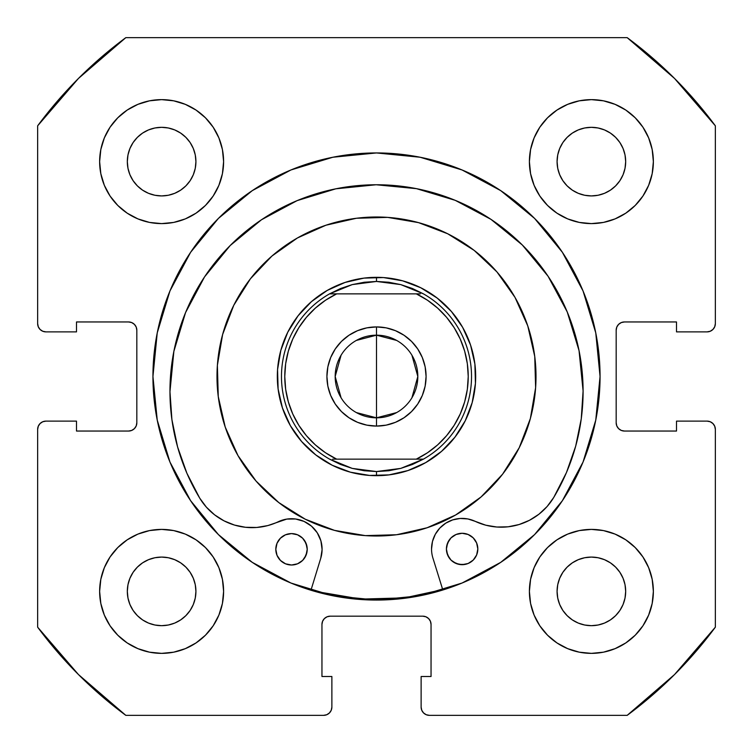 <?xml version="1.0" encoding="UTF-8"?>
<svg xmlns="http://www.w3.org/2000/svg" width="753" height="753" viewBox="0 0 753 753"><rect width="100%" height="100%" fill="white"/><g stroke="black" fill="none" stroke-linecap="round" stroke-linejoin="round"><path stroke-width="1.13" d="M600.056 376.5A223.556 223.556 0 0 1 376.5 600.056A223.556 223.556 0 0 1 152.944 376.5L157.236 420.118L169.962 462.05L190.622 500.698L218.417 534.583L252.302 562.378L290.95 583.038L332.882 595.764L376.5 600.056L420.118 595.764L462.05 583.038L500.698 562.378L534.583 534.583L562.378 500.698L583.038 462.05L595.764 420.118L600.056 376.5L595.764 332.882L583.038 290.95L562.378 252.302L534.583 218.417L500.698 190.622L462.05 169.962L420.118 157.236L376.5 152.944L332.882 157.236L290.95 169.962L252.302 190.622L218.417 218.417L190.622 252.302L169.962 290.95L157.236 332.882L152.944 376.5A223.556 223.556 0 0 1 376.5 152.944A223.556 223.556 0 0 1 600.056 376.5A223.556 223.556 0 0 0 583.086 291.053M582.991 290.837A223.556 223.556 0 0 0 562.453 252.406M562.312 252.189A223.556 223.556 0 0 0 534.658 218.492M534.508 218.342A223.556 223.556 0 0 0 500.811 190.688M500.594 190.547A223.556 223.556 0 0 0 462.163 170.009M461.947 169.914A223.556 223.556 0 0 0 291.053 169.914M290.837 170.009A223.556 223.556 0 0 0 252.406 190.547M252.189 190.688A223.556 223.556 0 0 0 218.492 218.342M218.342 218.492A223.556 223.556 0 0 0 190.688 252.189M190.547 252.406A223.556 223.556 0 0 0 170.009 290.837M529.397 591.378A61.981 61.981 0 0 1 591.378 529.397A61.981 61.981 0 0 1 653.369 591.378A61.981 61.981 0 0 1 591.378 653.369A61.981 61.981 0 0 1 529.397 591.378L530.583 603.473L534.112 615.097L539.845 625.818L547.553 635.212L556.947 642.921L567.658 648.644L579.292 652.173L591.378 653.369L603.473 652.173L615.097 648.644L625.818 642.921L635.212 635.212L642.921 625.818L648.644 615.097L652.173 603.473L653.369 591.378L652.173 579.292L648.644 567.658L642.921 556.947L635.212 547.553L625.818 539.845L615.097 534.112L603.473 530.583L591.378 529.397L579.292 530.583L567.658 534.112L556.947 539.845L547.553 547.553L539.845 556.947L534.112 567.658L530.583 579.292L529.397 591.378L529.924 599.473M223.603 591.378A61.981 61.981 0 0 1 161.622 653.369A61.981 61.981 0 0 1 99.631 591.378L100.827 603.473L104.356 615.097L110.079 625.818L117.788 635.212L127.182 642.921L137.903 648.644L149.527 652.173L161.622 653.369L173.708 652.173L185.342 648.644L196.053 642.921L205.447 635.212L213.155 625.818L218.888 615.097L222.417 603.473L223.603 591.378L222.417 579.292L218.888 567.658L213.155 556.947L205.447 547.553L196.053 539.845L185.342 534.112L173.708 530.583L161.622 529.397L149.527 530.583L137.903 534.112L127.182 539.845L117.788 547.553L110.079 556.947L104.356 567.658L100.827 579.292L99.631 591.378A61.981 61.981 0 0 1 161.622 529.397A61.981 61.981 0 0 1 223.603 591.378M653.369 161.622A61.981 61.981 0 0 1 591.378 223.603A61.981 61.981 0 0 1 529.397 161.622L530.583 173.708L534.112 185.342L539.845 196.053L547.553 205.447L556.947 213.155L567.658 218.888L579.292 222.417L591.378 223.603L603.473 222.417L615.097 218.888L625.818 213.155L635.212 205.447L642.921 196.053L648.644 185.342L652.173 173.708L653.369 161.622L652.173 149.527L648.644 137.903L642.921 127.182L635.212 117.788L625.818 110.079L615.097 104.356L603.473 100.827L591.378 99.631L579.292 100.827L567.658 104.356L556.947 110.079L547.553 117.788L539.845 127.182L534.112 137.903L530.583 149.527L529.397 161.622A61.981 61.981 0 0 1 591.378 99.631A61.981 61.981 0 0 1 653.369 161.622L652.173 173.708M223.603 161.622A61.981 61.981 0 0 1 161.622 223.603A61.981 61.981 0 0 1 99.631 161.622L100.827 173.708L104.356 185.342L110.079 196.053L117.788 205.447L127.182 213.155L137.903 218.888L149.527 222.417L161.622 223.603L173.708 222.417L185.342 218.888L196.053 213.155L205.447 205.447L213.155 196.053L218.888 185.342L222.417 173.708L223.603 161.622L222.417 149.527L218.888 137.903L213.155 127.182L205.447 117.788L196.053 110.079L185.342 104.356L173.708 100.827L161.622 99.631L149.527 100.827L137.903 104.356L127.182 110.079L117.788 117.788L110.079 127.182L104.356 137.903L100.827 149.527L99.631 161.622A61.981 61.981 0 0 1 161.622 99.631A61.981 61.981 0 0 1 223.603 161.622L223.076 153.527M195.262 168.314L195.921 161.622A34.299 34.299 0 0 1 161.622 195.921A34.299 34.299 0 0 1 127.323 161.622A34.299 34.299 0 0 1 161.622 127.323A34.299 34.299 0 0 1 195.921 161.622L195.262 168.314L193.305 174.743L190.142 180.673L185.869 185.869L180.673 190.142L174.743 193.305L168.314 195.262L161.622 195.921L154.93 195.262L148.492 193.305L142.562 190.142L137.366 185.869L133.102 180.673L129.93 174.743L127.982 168.314L127.323 161.622L127.982 154.93L129.93 148.492L133.102 142.562L137.366 137.366L142.562 133.102L148.492 129.93L154.93 127.982L161.622 127.323L168.314 127.982L174.743 129.93L180.673 133.102L185.869 137.366L190.142 142.562L193.305 148.492L195.262 154.93L195.921 161.622L195.262 154.93L193.305 148.492L190.142 142.562L185.869 137.366L180.673 133.102L174.743 129.93M625.018 168.314L625.677 161.622A34.299 34.299 0 0 1 591.378 195.921A34.299 34.299 0 0 1 557.079 161.622A34.299 34.299 0 0 1 591.378 127.323A34.299 34.299 0 0 1 625.677 161.622L625.018 168.314L623.07 174.743L619.898 180.673L615.634 185.869L610.438 190.142L604.508 193.305L598.07 195.262L591.378 195.921L584.686 195.262L578.257 193.305L572.327 190.142L567.131 185.869L562.858 180.673L559.695 174.743L557.738 168.314L557.079 161.622L557.738 154.93L559.695 148.492L562.858 142.562L567.131 137.366L572.327 133.102L578.257 129.93L584.686 127.982L591.378 127.323L598.07 127.982L604.508 129.93L610.438 133.102L615.634 137.366L619.898 142.562L623.07 148.492L625.018 154.93L625.677 161.622L625.018 154.93L623.07 148.492L619.898 142.562L615.634 137.366L610.438 133.102L604.508 129.93M195.262 598.07L195.921 591.378A34.299 34.299 0 0 1 161.622 625.677A34.299 34.299 0 0 1 127.323 591.378A34.299 34.299 0 0 1 161.622 557.079A34.299 34.299 0 0 1 195.921 591.378L195.262 598.07L193.305 604.508L190.142 610.438L185.869 615.634L180.673 619.898L174.743 623.07L168.314 625.018L161.622 625.677L154.93 625.018L148.492 623.07L142.562 619.898L137.366 615.634L133.102 610.438L129.93 604.508L127.982 598.07L127.323 591.378L127.982 584.686L129.93 578.257L133.102 572.327L137.366 567.131L142.562 562.858L148.492 559.695L154.93 557.738L161.622 557.079L168.314 557.738L174.743 559.695L180.673 562.858L185.869 567.131L190.142 572.327L193.305 578.257L195.262 584.686L195.921 591.378L195.262 584.686L193.305 578.257L190.142 572.327L185.869 567.131L180.673 562.858L174.743 559.695M625.018 598.07L625.677 591.378A34.299 34.299 0 0 1 591.378 625.677A34.299 34.299 0 0 1 557.079 591.378A34.299 34.299 0 0 1 591.378 557.079A34.299 34.299 0 0 1 625.677 591.378L625.018 598.07L623.07 604.508L619.898 610.438L615.634 615.634L610.438 619.898L604.508 623.07L598.07 625.018L591.378 625.677L584.686 625.018L578.257 623.07L572.327 619.898L567.131 615.634L562.858 610.438L559.695 604.508L557.738 598.07L557.079 591.378L557.738 584.686L559.695 578.257L562.858 572.327L567.131 567.131L572.327 562.858L578.257 559.695L584.686 557.738L591.378 557.079L598.07 557.738L604.508 559.695L610.438 562.858L615.634 567.131L619.898 572.327L623.07 578.257L625.018 584.686L625.677 591.378L625.018 584.686L623.07 578.257L619.898 572.327L615.634 567.131L610.438 562.858L604.508 559.695M40.069 329.447L42.752 331.245L45.914 331.875A8.264 8.264 0 0 1 37.65 323.602L37.65 125.817A421.492 421.492 0 0 1 125.817 37.65L627.183 37.65L674.547 78.453L715.35 125.817L715.35 323.602L714.719 326.774L712.931 329.447L710.248 331.245L707.086 331.875L676.505 331.875L676.505 321.955L624.435 321.955L621.272 322.585L618.599 324.374L616.801 327.056L616.17 330.219L616.17 422.781L616.801 425.944L618.599 428.626L621.272 430.415L624.435 431.045L676.505 431.045L676.505 421.125L707.086 421.125L710.248 421.755L712.931 423.553L714.719 426.226L715.35 429.398L715.35 627.183L674.547 674.547L627.183 715.35L429.398 715.35L426.226 714.719L423.553 712.931L421.755 710.248L421.125 707.086L421.125 676.505L431.045 676.505L431.045 624.435L430.415 621.272L428.626 618.599L425.944 616.801L422.781 616.17L330.219 616.17L327.056 616.801L324.374 618.599L322.585 621.272L321.955 624.435L321.955 676.505L331.875 676.505L331.875 707.086L331.245 710.248L329.447 712.931L326.774 714.719L323.602 715.35L125.817 715.35L78.453 674.547L37.65 627.183L37.65 429.398L38.281 426.226L40.069 423.553L42.752 421.755L45.914 421.125L76.495 421.125L76.495 431.045L128.565 431.045L131.728 430.415L134.401 428.626L136.199 425.944L136.83 422.781L136.83 330.219L136.199 327.056L134.401 324.374L131.728 322.585L128.565 321.955L76.495 321.955L76.495 331.875L45.914 331.875L42.752 331.245L40.069 329.447L38.281 326.774L37.65 323.602L37.65 125.817L78.453 78.453L125.817 37.65L627.183 37.65A421.492 421.492 0 0 1 715.35 125.817L715.35 323.602A8.264 8.264 0 0 1 707.086 331.875L676.505 331.875L676.505 321.955L624.435 321.955A8.264 8.264 0 0 0 616.17 330.219L616.801 327.056M712.931 329.447L710.248 331.245M621.272 430.415L624.435 431.045A8.264 8.264 0 0 1 616.17 422.781L616.17 330.219M624.435 431.045L676.505 431.045L676.505 421.125L707.086 421.125L710.248 421.755L712.931 423.553M714.719 426.226L715.35 429.398L715.35 627.183A421.492 421.492 0 0 1 627.183 715.35L429.398 715.35A8.264 8.264 0 0 1 421.125 707.086L421.125 676.505L431.045 676.505L431.045 624.435A8.264 8.264 0 0 0 422.781 616.17L425.944 616.801M423.553 712.931L421.755 710.248M322.585 621.272L321.955 624.435A8.264 8.264 0 0 1 330.219 616.17L422.781 616.17M321.955 624.435L321.955 676.505L331.875 676.505L331.875 707.086L331.245 710.248L329.447 712.931M40.069 423.553L42.752 421.755M136.199 425.944L136.83 422.781A8.264 8.264 0 0 1 128.565 431.045L76.495 431.045L76.495 421.125L45.914 421.125A8.264 8.264 0 0 0 37.65 429.398L37.65 627.183A421.492 421.492 0 0 0 125.817 715.35L323.602 715.35A8.264 8.264 0 0 0 331.875 707.086M131.728 322.585L128.565 321.955A8.264 8.264 0 0 1 136.83 330.219L136.83 422.781M591.378 223.603L599.473 223.076M161.622 529.397L153.527 529.924M196.053 110.079L185.342 104.356M173.708 100.827L161.622 99.631M110.079 127.182L104.356 137.903M218.888 185.342L222.417 173.708M625.818 110.079L615.097 104.356M567.658 218.888L579.292 222.417M642.921 196.053L648.644 185.342M185.342 534.112L173.708 530.583M110.079 556.947L104.356 567.658M100.827 579.292L99.631 591.378M127.182 642.921L137.903 648.644M534.112 567.658L530.583 579.292M556.947 642.921L567.658 648.644M579.292 652.173L591.378 653.369M642.921 625.818L648.644 615.097M168.314 127.982L161.622 127.323L154.93 127.982L148.492 129.93L142.562 133.102L137.366 137.366L133.102 142.562L129.93 148.492M127.982 154.93L127.323 161.622L127.982 168.314L129.93 174.743L133.102 180.673L137.366 185.869L142.562 190.142L148.492 193.305M154.93 195.262L161.622 195.921L168.314 195.262L174.743 193.305L180.673 190.142L185.869 185.869L190.142 180.673L193.305 174.743M598.07 127.982L591.378 127.323L584.686 127.982L578.257 129.93L572.327 133.102L567.131 137.366L562.858 142.562L559.695 148.492M557.738 154.93L557.079 161.622L557.738 168.314L559.695 174.743L562.858 180.673L567.131 185.869L572.327 190.142L578.257 193.305M584.686 195.262L591.378 195.921L598.07 195.262L604.508 193.305L610.438 190.142L615.634 185.869L619.898 180.673L623.07 174.743M168.314 557.738L161.622 557.079L154.93 557.738L148.492 559.695L142.562 562.858L137.366 567.131L133.102 572.327L129.93 578.257M127.982 584.686L127.323 591.378L127.982 598.07L129.93 604.508L133.102 610.438L137.366 615.634L142.562 619.898L148.492 623.07M154.93 625.018L161.622 625.677L168.314 625.018L174.743 623.07L180.673 619.898L185.869 615.634L190.142 610.438L193.305 604.508M598.07 557.738L591.378 557.079L584.686 557.738L578.257 559.695L572.327 562.858L567.131 567.131L562.858 572.327L559.695 578.257M557.738 584.686L557.079 591.378L557.738 598.07L559.695 604.508L562.858 610.438L567.131 615.634L572.327 619.898L578.257 623.07M584.686 625.018L591.378 625.677L598.07 625.018L604.508 623.07L610.438 619.898L615.634 615.634L619.898 610.438L623.07 604.508M45.914 331.875L76.495 331.875L76.495 321.955L128.565 321.955M707.086 421.125A8.264 8.264 0 0 1 715.35 429.398M152.944 376.5A223.556 223.556 0 0 0 169.914 461.947M170.009 462.163A223.556 223.556 0 0 0 190.547 500.594M190.688 500.811A223.556 223.556 0 0 0 218.342 534.508M218.492 534.658A223.556 223.556 0 0 0 252.189 562.312M252.406 562.453A223.556 223.556 0 0 0 290.837 582.991M291.053 583.086A223.556 223.556 0 0 0 461.947 583.086M462.163 582.991A223.556 223.556 0 0 0 500.594 562.453M500.811 562.312A223.556 223.556 0 0 0 534.508 534.658M534.658 534.508A223.556 223.556 0 0 0 562.312 500.811M562.453 500.594A223.556 223.556 0 0 0 582.991 462.163M475.67 375.258L475.397 369.008M473.524 355.934L472.027 349.863M467.641 337.4L464.996 331.734M458.266 320.373L457.57 319.376M457.56 319.357L454.567 315.328M445.748 305.502L441.126 301.275M430.565 293.359L425.21 290.112M413.303 284.408L407.42 282.271M394.628 278.996L388.444 278.045M375.258 277.33L374.062 277.358M374.015 277.358L369.008 277.603M355.934 279.476L349.863 280.973M337.4 285.359L331.734 288.004M320.373 294.734L319.376 295.43M319.357 295.44L315.328 298.433M305.502 307.252L301.275 311.874M293.359 322.435L290.112 327.79M284.408 339.697L282.271 345.58M278.996 358.372L278.045 364.556M277.33 377.742L277.603 383.992M279.476 397.066L280.973 403.137M285.359 415.6L288.004 421.266M294.734 432.627L295.43 433.624M295.44 433.643L298.433 437.672M307.252 447.498L311.874 451.725M322.435 459.641L327.79 462.888M339.697 468.592L345.58 470.729M358.372 474.004L364.556 474.955M377.742 475.67L378.938 475.642M378.985 475.642L383.992 475.397M397.066 473.524L403.137 472.027M415.6 467.641L421.266 464.996M432.627 458.266L433.624 457.57M433.643 457.56L437.672 454.567M447.498 445.748L451.725 441.126M459.641 430.565L462.888 425.21M468.592 413.303L470.729 407.42M474.004 394.628L474.955 388.444M356.338 340.431L376.5 335.179A41.321 41.321 0 0 0 335.179 376.5A41.321 41.321 0 0 0 376.5 417.821L376.5 426.085A49.585 49.585 0 0 1 326.915 376.5A49.585 49.585 0 0 1 376.5 326.915L376.5 417.821A41.321 41.321 0 0 1 335.179 376.5A41.321 41.321 0 0 1 376.5 335.179L396.662 340.431M396.662 412.569L376.5 417.821L356.338 412.569M341.071 397.782L335.179 376.5L341.071 355.218M376.5 277.32L376.5 281.453L376.5 277.32A99.18 99.18 0 0 1 475.68 376.5A99.18 99.18 0 0 1 376.5 475.68A99.18 99.18 0 0 0 475.68 376.5A99.18 99.18 0 0 0 376.5 277.32L370.241 277.518L376.5 277.32A99.18 99.18 0 0 0 277.32 376.5A99.18 99.18 0 0 0 376.5 475.68L382.759 475.482L376.5 475.68A99.18 99.18 0 0 1 277.32 376.5A99.18 99.18 0 0 1 376.5 277.32M454.163 425.332L446.595 435.676L437.634 444.901L427.478 452.769L416.315 459.142L332.685 459.142L423.431 459.142L412.399 464.497L400.775 468.394L388.736 470.757A95.047 95.047 0 0 0 388.755 470.747A95.047 95.047 0 0 1 388.727 470.757L376.5 471.547L376.5 475.68L376.5 471.547L352.225 468.394L329.569 459.142A95.047 95.047 0 0 1 329.569 293.858L352.225 284.606L376.5 281.453L400.775 284.606L423.431 293.858A95.047 95.047 0 0 1 423.431 459.142L400.775 468.394L376.5 471.547L364.292 470.757M418.423 459.142L423.431 459.142A95.047 95.047 0 0 0 423.431 293.858L412.399 288.503L400.775 284.606L388.736 282.243A95.047 95.047 0 0 1 388.755 282.253L388.708 282.243M357.148 279.231L351.058 280.643M341.787 283.599L338.549 284.869M338.492 284.898L332.845 287.448M324.327 292.155L321.456 293.999M321.399 294.037L316.307 297.68M308.871 303.967L302.085 310.933M296.023 318.547L294.075 321.343M293.999 321.456L290.724 326.708M286.262 335.358L284.898 338.492M284.869 338.549L282.657 344.403L284.869 338.549M279.965 353.759L278.205 363.322L279.965 353.759M279.231 395.852L280.643 401.942M283.599 411.213L284.869 414.451M284.898 414.508L287.448 420.155M292.155 428.673L293.999 431.544M294.037 431.601L297.68 436.693M303.967 444.129L310.933 450.915M318.547 456.977L321.343 458.925M321.456 459.001L326.708 462.276M335.358 466.738L338.492 468.102M338.549 468.131L344.403 470.343L338.549 468.131M353.759 473.035L363.322 474.795L353.759 473.035M395.852 473.769L401.942 472.357M411.213 469.401L414.451 468.131M414.508 468.102L420.155 465.552M428.673 460.845L431.544 459.001M431.601 458.963L436.693 455.32M444.129 449.033L450.915 442.067M456.977 434.453L458.925 431.657M459.001 431.544L462.276 426.292M466.738 417.642L468.102 414.508M468.131 414.451L470.343 408.597M473.035 399.241L473.769 395.852M473.769 357.148L472.357 351.058M469.401 341.787L468.131 338.549M468.102 338.492L465.552 332.845M460.845 324.327L459.001 321.456M458.963 321.399L455.32 316.307M449.033 308.871L442.067 302.085M434.453 296.023L431.657 294.075M431.544 293.999L426.292 290.724M417.642 286.262L414.508 284.898M414.451 284.869L408.597 282.657M399.241 279.965L395.852 279.231M388.736 282.243L376.5 281.453L364.264 282.243A95.047 95.047 0 0 0 364.245 282.253A95.047 95.047 0 0 1 364.273 282.243L352.225 284.606L340.601 288.503L329.569 293.858L420.315 293.858L416.315 293.858L427.478 300.231L437.634 308.099L446.595 317.324L437.634 308.099M298.837 327.668L306.405 317.324L315.366 308.099L325.522 300.231L336.685 293.858L416.315 293.858A91.734 91.734 0 0 1 416.315 459.142M285.66 389.32L288.343 401.895L285.66 389.32L284.766 376.5L285.66 363.68L288.343 351.105L292.757 339.038L298.819 327.696M306.405 435.676L315.366 444.901L306.405 435.676L298.837 425.332M454.181 425.304L460.243 413.962L454.181 425.304M467.34 363.68L464.657 351.105L460.243 339.038L464.657 351.105L467.34 363.68L468.234 376.5L467.34 389.32L464.657 401.895L460.243 413.962M446.595 317.324L454.163 327.668M376.5 426.085L366.824 425.134L357.524 422.311L366.824 425.134L376.5 426.085L386.176 425.134L376.5 426.085L376.5 335.179A41.321 41.321 0 0 1 417.821 376.5A41.321 41.321 0 0 1 376.5 417.821A41.321 41.321 0 0 0 417.821 376.5A41.321 41.321 0 0 0 376.5 335.179L376.5 326.915L386.176 327.866L395.476 330.689L386.176 327.866L376.5 326.915L366.824 327.866L376.5 326.915A49.585 49.585 0 0 1 426.085 376.5A49.585 49.585 0 0 1 376.5 426.085M335.273 404.05L330.689 395.476L327.866 386.176L330.689 395.476L335.273 404.05L341.438 411.562L348.95 417.727L357.524 422.311M327.866 366.824L330.689 357.524L335.273 348.95L330.689 357.524L327.866 366.824L326.915 376.5L327.866 386.176M341.438 341.438L348.95 335.273L357.524 330.689L348.95 335.273L341.438 341.438L335.273 348.95M417.727 348.95L422.311 357.524L425.134 366.824L422.311 357.524L417.727 348.95L411.562 341.438L404.05 335.273L395.476 330.689M425.134 386.176L422.311 395.476L417.727 404.05L422.311 395.476L425.134 386.176L426.085 376.5L425.134 366.824M411.562 411.562L404.05 417.727L395.476 422.311L404.05 417.727L411.562 411.562L417.727 404.05M364.245 470.747A95.047 95.047 0 0 0 364.273 470.757L352.225 468.394L340.601 464.497L329.569 459.142A95.047 95.047 0 0 1 329.569 293.858L334.577 293.858M454.181 327.696L460.243 339.038M336.685 293.858A91.734 91.734 0 0 0 336.685 459.142L325.522 452.769L315.366 444.901M298.819 425.304L292.757 413.962L288.343 401.895M366.824 327.866L357.524 330.689M386.176 425.134L395.476 422.311M411.929 355.218L417.821 376.5L411.929 397.782M477.826 548.956A15.7 15.7 0 0 1 462.144 564.684A15.7 15.7 0 0 1 446.416 549.012L447.621 555.017L451.038 560.11L456.139 563.508L462.144 564.684L468.159 563.479L473.242 560.072L476.64 554.97L477.826 548.956L476.611 542.951L473.204 537.858L468.102 534.47L462.088 533.284L456.083 534.489L450.991 537.906L447.602 543.007L446.416 549.012A15.7 15.7 0 0 1 462.088 533.284A15.7 15.7 0 0 1 477.826 548.956M307.224 549.266A15.7 15.7 0 0 1 291.543 565.004A15.7 15.7 0 0 1 275.814 549.332L277.019 555.337L280.436 560.42L285.538 563.818L291.543 565.004L297.557 563.799L302.64 560.383L306.038 555.281L307.224 549.266L306.01 543.261L302.602 538.179L297.501 534.781L291.486 533.595L285.481 534.799L280.398 538.216L277 543.318L275.814 549.332A15.7 15.7 0 0 1 291.486 533.595A15.7 15.7 0 0 1 307.224 549.266M432.919 558.058A30.581 30.581 0 0 1 431.544 549.041A30.581 30.581 0 0 0 432.919 558.058L442.839 589.994L432.919 558.058A30.581 30.581 0 0 1 475.171 521.33L485.732 525.18L496.82 527.025L508.059 526.808L519.071 524.54L529.472 520.295L538.932 514.224L547.111 506.515L553.747 497.441A61.162 61.162 0 0 1 475.171 521.33L467.877 518.949L460.215 518.469L467.877 518.949M583.095 390.948A206.567 206.567 0 0 1 553.747 497.441L566.454 472.564L575.678 446.19L581.26 418.819L583.095 390.948L579.048 350.653L567.225 311.921L548.071 276.247L522.318 244.989L490.975 219.358L455.226 200.336L416.456 188.655L376.142 184.758L335.857 188.805L297.124 200.627L261.451 219.782L230.192 245.534L204.562 276.878L185.539 312.627L173.858 351.397L169.962 391.711A206.567 206.567 0 0 1 376.142 184.758A206.567 206.567 0 0 1 583.095 390.948M320.75 558.265L310.951 590.239L320.75 558.265A30.581 30.581 0 0 0 278.365 521.697A61.162 61.162 0 0 1 199.696 498.1A206.567 206.567 0 0 1 169.962 391.711L171.9 419.572L177.586 446.924L186.904 473.261L199.696 498.1L206.369 507.145L214.577 514.817L224.055 520.86L234.475 525.067L245.497 527.288L256.735 527.467L267.814 525.575L286.78 519.09L295.59 518.996L304.061 521.415L311.497 526.149L317.267 532.804L320.9 540.833L322.096 549.558L320.75 558.265M445.729 523.175L439.808 528.069L435.309 534.282L432.486 541.426L431.544 549.041L432.486 541.426L435.309 534.282L439.808 528.069L445.729 523.175L452.675 519.899L460.215 518.469L452.675 519.899M496.82 527.025L508.059 526.808M538.932 514.224L547.111 506.515L553.747 497.441M566.454 472.564L575.678 446.19L581.26 418.819M490.975 219.358L455.226 200.336L416.456 188.655L376.142 184.758L335.857 188.805M230.164 245.563L204.562 276.878L185.539 312.627M173.858 351.397L169.962 391.673M169.962 391.711L171.9 419.572M286.78 519.09L295.59 518.996M320.9 540.833L322.096 549.558M468.102 534.47L465.156 533.576M449.042 540.287L446.708 545.953M446.727 552.081L449.08 557.738M453.419 562.058L459.085 564.392L465.213 564.383L468.159 563.479M306.913 546.207L304.56 540.55M297.501 534.781L294.555 533.896M280.436 560.42L285.538 563.818L291.543 565.004L297.557 563.799L300.268 562.34M304.589 558.001L306.923 552.335M278.808 502.59A159.504 159.504 0 0 1 250.41 278.808A159.504 159.504 0 0 1 474.192 250.41A159.504 159.504 0 0 1 502.59 474.192A159.504 159.504 0 0 1 278.808 502.59L256.086 481.111L237.986 455.603L225.222 427.064L218.257 396.577L217.382 365.318L222.624 334.492L233.778 305.285L250.41 278.808L271.889 256.086L297.397 237.986L325.936 225.222L356.423 218.257L387.682 217.382L418.508 222.624L447.715 233.778L474.192 250.41L496.914 271.889L515.014 297.397L527.778 325.936L534.743 356.423L535.618 387.682L530.376 418.508L519.222 447.715L502.59 474.192L481.111 496.914L455.603 515.014L427.064 527.778L396.577 534.743L365.318 535.618L334.492 530.376L305.285 519.222L278.808 502.59M360.866 599.096L404.587 597.873L442.717 589.599A223.142 223.142 0 0 1 311.074 589.834L317.738 591.773L360.866 599.096L404.587 597.873L442.717 589.599M315.761 454.897L332.224 465.241L350.38 472.178L369.554 475.435L388.981 474.889L407.938 470.559L425.68 462.624L441.54 451.367L454.897 437.239L465.241 420.776L472.178 402.62L475.435 383.446L474.889 364.019L470.559 345.062L462.624 327.32L451.367 311.46L437.239 298.103L420.776 287.759L402.62 280.822L383.446 277.565L364.019 278.111L345.062 282.441L327.32 290.376L311.46 301.633L298.103 315.761L287.759 332.224L280.822 350.38L277.565 369.554L278.111 388.981L282.441 407.938L290.376 425.68L301.633 441.54L315.761 454.897M475.435 383.446L472.178 402.62M369.554 475.435L350.38 472.178M277.565 369.554L280.822 350.38M383.446 277.565L402.62 280.822"/></g></svg>
